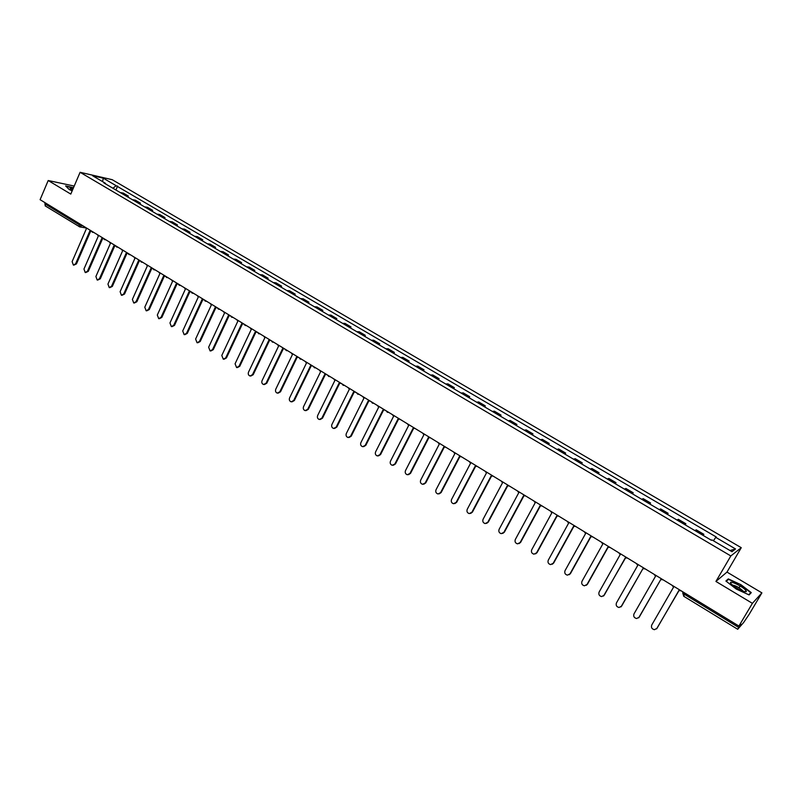 <?xml version="1.0" encoding="UTF-8"?>
<svg xmlns="http://www.w3.org/2000/svg" width="802" height="802" viewBox="0 0 802 802"><rect width="100%" height="100%" fill="white"/><g stroke="black" fill="none" stroke-linecap="round" stroke-linejoin="round"><path stroke-width="1.2" d="M752.396 603.345L761.9 592.878L726.983 572.087L741.259 547.696L112.21 179.688L80.1 172.3L730.833 555.946L715.925 581.45L752.396 603.345L738.913 626.061L40.1 199.688L48.2 180.52L70.787 194.084L80.1 172.3M761.9 592.878L748.988 614.603L743.564 622.593L737.71 629.269L683.685 596.237L684.547 594.382L738.692 627.445L737.71 629.269M45.423 205.944L44.872 203.788L78.967 224.61L83.228 226.004M45.273 202.846L44.872 203.788M74.215 186.064L48.2 180.52M738.692 627.445L740.767 623.956L738.913 626.061M702.682 535.155L703.825 534.292L696.206 529.811L695.023 530.653M703.174 535.435L703.825 534.292M684.647 524.548L685.86 523.736L678.322 519.305L677.088 520.097M685.209 524.879L685.86 523.736M666.823 514.062L668.106 513.3L660.647 508.919L659.344 509.661M667.454 514.433L668.106 513.3M649.199 503.696L650.542 502.974L643.174 498.643L641.811 499.345M649.901 504.107L650.542 502.974M631.786 493.451L633.179 492.769L625.891 488.488L624.467 489.15M632.547 493.902L633.179 492.769M614.553 483.315L616.006 482.684L608.808 478.443L607.325 479.065M615.385 483.806L616.006 482.684M597.52 473.29L599.034 472.709L591.906 468.518L590.372 469.09M598.422 473.822L599.034 472.709M580.678 463.386L582.242 462.834L575.194 458.694L573.6 459.225M581.63 463.947L582.242 462.834M564.017 453.581L565.641 453.08L558.663 448.98L557.019 449.471M565.039 454.183L565.641 453.08M547.535 443.897L549.21 443.426L542.322 439.376L540.618 439.827M548.618 444.529L549.21 443.426M531.245 434.313L532.969 433.882L526.152 429.872L524.398 430.283M532.378 434.975L532.969 433.882M515.125 424.829L516.899 424.438L510.152 420.469L508.358 420.849M516.318 425.531L516.899 424.438M499.175 415.446L501.009 415.095L494.333 411.165L492.488 411.506M500.428 416.188L501.009 415.095M483.405 406.173L485.28 405.852L478.674 401.972L476.779 402.273M484.709 406.935L485.28 405.852M467.807 396.99L469.721 396.709L463.195 392.87L461.25 393.14M469.16 397.792L469.721 396.709M452.358 387.907L454.333 387.657L447.867 383.857L445.882 384.098M453.772 388.739L454.333 387.657M437.09 378.925L439.095 378.704L432.709 374.945L430.674 375.156M438.554 379.787L439.095 378.704M421.972 370.033L424.027 369.852L417.702 366.133L415.626 366.303M423.486 370.925L424.027 369.852M407.015 361.241L409.12 361.08L402.855 357.401L400.739 357.542M408.579 362.153L409.12 361.08M392.218 352.529L394.353 352.409L388.158 348.77L386.003 348.87M393.822 353.471L394.353 352.409M377.572 343.918L379.747 343.827L373.612 340.218L371.416 340.299M379.226 344.89L379.747 343.827M363.075 335.386L365.291 335.326L359.226 331.757L356.98 331.807M364.77 336.389L365.291 335.326M348.73 326.945L350.985 326.925L344.98 323.386L342.705 323.406M350.474 327.978L350.985 326.925M334.524 318.594L336.82 318.594L330.875 315.096L328.559 315.086M336.309 319.647L336.82 318.594M320.469 310.324L322.805 310.354L316.91 306.895L314.564 306.855M322.294 311.407L322.805 310.354M306.554 302.143L308.92 302.204L303.096 298.775L300.71 298.705M308.419 303.246L308.92 302.204M292.78 294.043L295.186 294.123L289.412 290.735L286.996 290.635M294.685 295.166L295.186 294.123M279.136 286.013L281.582 286.134L275.868 282.775L273.412 282.645M281.091 287.166L281.582 286.134M265.642 278.073L268.109 278.214L262.454 274.885L259.968 274.735M267.627 279.246L268.109 278.214M252.269 270.214L254.775 270.374L249.171 267.086L246.655 266.906M254.294 271.407L254.775 270.374M239.036 262.424L241.572 262.615L236.029 259.357L233.472 259.156M241.101 263.637L241.572 262.615M225.923 254.715L228.5 254.936L223.006 251.708L220.42 251.477M228.029 255.948L228.5 254.936M212.951 247.086L215.548 247.317L210.114 244.129L207.497 243.878M215.086 248.339L215.548 247.317M200.099 239.517L202.726 239.788L197.342 236.62L194.696 236.349M202.264 240.8L202.726 239.788M187.367 232.039L190.024 232.319L184.691 229.182L182.014 228.891M189.573 233.332L190.024 232.319M174.756 224.62L177.453 224.931L172.169 221.823L169.463 221.502M177.001 225.933L177.453 224.931M162.275 217.272L164.991 217.603L159.758 214.535L157.032 214.194M164.54 218.615L164.991 217.603M149.904 210.004L152.651 210.355L147.468 207.307L144.711 206.946M152.21 211.357L152.651 210.355M137.663 202.796L140.43 203.167L135.297 200.149L132.51 199.768M139.989 204.169L140.43 203.167M125.523 195.658L128.32 196.059L123.237 193.061L120.42 192.66M127.889 197.051L128.32 196.059M713.399 540.779L715.755 537.36L735.524 548.959L731.995 551.706L711.925 539.906L711.384 540.267L103.969 182.976L105.483 183.317L92.561 175.718L103.328 178.194L116.15 185.713L112.922 188.239M715.755 537.36L716.276 537.009L116.15 185.713M741.259 547.696L730.833 555.946M726.983 572.087L715.925 581.45M725.89 581.029L736.276 589.059L749.098 594.914L751.284 592.628L740.878 584.658L728.296 578.904L725.89 581.029M73.503 187.728L65.614 185.914L69.172 189.472L72.16 190.876M115.899 189.994L117.623 186.034M105.603 183.939L105.483 183.317M735.524 548.959L730 550.533M102.546 181.593L103.328 178.194M727.524 580.217L728.296 578.904M739.043 587.766L740.106 585.961M726.271 581.32L728.487 579.365L740.878 584.658M672.066 585.27L673.54 587.194L651.725 625.049C650.943 627.485 651.846 629.029 654.432 629.69L656.988 628.347L678.893 590.452L681.249 590.884M679.033 590.543L656.567 628.898M654.081 574.302L655.555 576.207L633.981 613.921C633.209 616.327 634.091 617.861 636.628 618.532L639.194 617.189L660.838 579.435L638.673 617.831M661.008 579.545L663.164 579.846M636.317 563.465L637.76 565.35L616.447 602.924C615.685 605.299 616.538 606.823 619.024 607.495L621.6 606.152L642.993 568.538L620.989 606.893M643.164 568.648L645.299 568.939M745.87 590.442C742.672 586.182 727.304 579.154 731.063 583.676L731.885 584.558C738.291 589.52 743.103 591.886 746.331 591.645L745.87 590.442M743.093 591.295L742.762 590.693C739.163 587.475 735.755 585.62 732.517 585.129M740.677 584.949L750.752 592.668L748.757 594.753M749.97 594.001L750.752 592.668M73.092 188.701L70.065 188.219L72.35 190.425M65.985 186.285L73.403 187.969M618.753 552.748L620.187 554.613L599.114 592.056C598.362 594.392 599.194 595.906 601.62 596.588L604.207 595.254L625.349 557.771L627.625 558.162M625.55 557.891L603.505 596.056M601.38 542.152L602.803 544.007L581.981 581.31C581.229 583.615 582.041 585.119 584.417 585.811L587.014 584.468L607.906 547.124L610.162 547.505M608.127 547.255L587.445 584.227L586.222 585.34M584.217 531.676L585.61 533.51L565.029 570.683C564.287 572.959 565.079 574.443 567.405 575.144L570.011 573.801L590.663 536.598L592.889 536.969M590.904 536.738L570.463 573.57L569.129 574.743M567.235 521.31L568.618 523.145L548.277 560.177C547.545 562.423 548.317 563.896 550.593 564.598L553.2 563.265L573.61 526.192L575.816 526.553M573.881 526.343L553.661 563.044L552.237 564.257M550.453 511.075L551.816 512.889L531.706 549.791C530.974 552.007 531.736 553.47 533.972 554.172L536.568 552.839L556.758 515.897L558.934 516.247M557.039 516.067L537.049 552.638L535.546 553.871M533.851 500.939L535.205 502.744L515.315 539.505C514.603 541.701 515.335 543.154 517.531 543.856L520.127 542.533L540.087 505.721L542.242 506.062M540.388 505.902L520.628 542.332L519.034 543.606M517.43 490.924L518.774 492.709L499.105 529.35C498.403 531.515 499.115 532.959 501.27 533.661L503.867 532.327L523.596 495.656L525.731 495.987M523.917 495.847L504.388 532.157L502.704 533.44M501.2 481.02L502.523 482.794L483.075 519.295C482.373 521.44 483.085 522.864 485.19 523.576L487.786 522.252L507.295 485.701L509.4 486.022M507.636 485.902L488.318 522.082L486.563 523.385M485.14 471.225L486.453 472.979L467.215 509.35C466.523 511.475 467.215 512.889 469.28 513.601L471.877 512.267L491.175 475.857L493.25 476.177M491.526 476.067L472.418 512.117L470.604 513.44M469.25 461.531L470.553 463.275L451.536 499.516C450.854 501.621 451.526 503.024 453.551 503.726L456.137 502.403L475.225 466.122L477.28 466.433M475.596 466.333L456.699 502.263L454.824 503.596M453.541 451.947L454.824 453.671L436.017 489.791C435.346 491.867 435.997 493.26 437.992 493.972L440.579 492.649L459.446 456.488L461.381 456.819M459.837 456.709L441.15 492.518L439.215 493.862M438.002 442.463L439.265 444.178L420.669 480.157C419.997 482.223 420.639 483.606 422.604 484.308L425.18 482.984L443.837 446.965L445.852 447.255M444.248 447.195L425.762 482.874L423.777 484.218M422.624 433.08L423.877 434.784L405.481 470.634C404.82 472.679 405.451 474.052 407.376 474.754L409.942 473.431L428.398 437.541L430.393 437.822M428.829 437.772L410.544 473.33L408.509 474.684M407.406 423.797L408.649 425.481L390.454 461.22C389.802 463.235 390.424 464.599 392.308 465.3L394.865 463.987L413.13 428.218L415.095 428.489M413.571 428.458L395.486 463.887L393.401 465.24M392.358 414.614L393.592 416.288L375.587 451.897C374.935 453.892 375.547 455.245 377.401 455.947L379.947 454.634L398.013 418.995L399.967 419.256M398.474 419.235L380.579 454.544L378.454 455.897M377.461 405.531L378.684 407.185L360.87 442.664C360.228 444.649 360.83 445.992 362.654 446.694L365.191 445.381L383.065 409.862L384.99 410.123M383.536 410.113L365.832 445.3L363.677 446.654M362.725 396.539L363.928 398.183L346.314 433.541C345.682 435.496 346.263 436.829 348.058 437.531L350.584 436.218L368.268 400.83L370.173 401.08M368.76 401.09L351.246 436.158L349.05 437.511M348.148 387.637L349.341 389.271L331.898 424.499C331.276 426.443 331.848 427.767 333.622 428.468L336.138 427.155L353.622 391.887L355.517 392.138M355.687 392.238L355.176 392.238M354.133 392.158L336.8 427.105L334.574 428.448M333.712 378.835L334.895 380.459L317.642 415.556C317.021 417.491 317.592 418.804 319.326 419.496L321.833 418.183L339.136 383.045L341.01 383.286M341.191 383.396L340.649 383.386M339.667 383.316L322.504 418.143L320.259 419.486M319.427 370.113L320.599 371.727L303.527 406.714C302.915 408.619 303.467 409.922 305.181 410.624L307.677 409.311L324.8 374.293L326.645 374.524M326.855 374.644L326.274 374.634M325.341 374.564L308.359 409.271L306.083 410.614M305.291 361.491L306.444 363.095L289.562 397.952C288.951 399.847 289.492 401.14 291.186 401.832L293.662 400.519L310.605 365.632L312.439 365.852M312.66 365.983L312.048 365.963M311.166 365.902L294.364 400.499L292.068 401.832M291.296 352.95L292.439 354.544L275.728 389.281C275.136 391.165 275.667 392.449 277.322 393.13L279.788 391.827L296.56 357.05L298.374 357.271M298.615 357.411L297.963 357.391M297.131 357.331L280.5 391.807L278.184 393.14M277.452 344.499L278.585 346.083L262.043 380.699C261.452 382.564 261.973 383.837 263.607 384.519L266.063 383.216L282.655 348.569L284.449 348.77M284.7 348.93L284.028 348.9M283.246 348.85L266.785 383.206L264.449 384.539M263.738 336.138L264.861 337.702L248.49 372.198C247.908 374.053 248.419 375.316 250.034 375.998L252.47 374.694L268.891 340.168L270.665 340.369M270.936 340.529L270.234 340.489M269.492 340.449L253.201 374.694L250.856 376.018M250.164 327.858L251.277 329.411L235.076 363.787L236.59 367.557L239.016 366.253L255.267 331.848L255.878 332.128L239.758 366.263L237.392 367.577M257.312 332.218L256.6 332.178M255.878 332.128L257.031 332.038M236.73 319.657L237.833 321.201L221.793 355.456L223.287 359.206L225.693 357.903L241.783 323.617L243.527 323.808M243.798 323.988L243.026 323.938M242.415 323.908L226.445 357.923L224.069 359.226M223.427 311.547L224.52 313.071L208.64 347.216L210.104 350.935L212.51 349.632L228.43 315.467L230.154 315.647M230.375 315.848L229.633 315.787M229.071 315.757L213.272 349.662L210.876 350.965M210.254 303.507L211.337 305.031L195.618 339.045L197.061 342.745L199.447 341.441L215.207 307.397L216.911 307.567M217.091 307.788L216.37 307.717M215.868 307.687L200.219 341.482L197.813 342.775M197.222 295.547L198.284 297.061L182.726 330.965L184.149 334.635L186.515 333.341L202.114 299.407L203.808 299.567M203.939 299.798L203.237 299.717M202.786 299.697L187.297 333.381L184.861 334.675M184.3 287.667L185.362 289.171L169.964 322.955L171.357 326.604L173.713 325.311L189.162 291.487L190.836 291.657L192.069 293.061M190.916 291.888L190.234 291.808M189.843 291.778L174.505 325.361L172.039 326.645M171.518 279.868L172.56 281.362L157.312 315.026L158.686 318.655L161.032 317.361L176.32 283.657L177.954 283.828L179.157 285.181M178.024 284.058L177.362 283.968M177.021 283.948L161.834 317.412L159.337 318.695M158.856 272.139L159.889 273.622L144.791 307.176L146.144 310.775L148.47 309.482L163.618 275.898L165.182 276.078M165.262 276.299L164.621 276.209M164.33 276.189L149.282 309.552L146.766 310.825M146.315 264.49L147.337 265.963L132.39 299.397L133.723 302.976L136.039 301.682L151.027 268.209L152.54 268.409M152.621 268.62L151.999 268.52M151.748 268.5L136.851 301.752L134.315 303.026M133.894 256.911L134.906 258.374L120.11 291.697L121.423 295.256L123.719 293.963L138.566 260.6L140.019 260.81M140.099 261.001L139.508 260.901M139.297 260.891L124.541 294.043L121.984 295.306M121.593 249.412L122.596 250.856L107.949 284.068L109.232 287.597L111.518 286.314L126.215 253.071L127.618 253.282M127.698 253.462L127.127 253.362M126.967 253.352L112.35 286.394L109.784 287.657M109.413 241.973L110.405 243.417L95.899 276.51L97.172 280.018L99.438 278.735L113.994 245.602L115.348 245.823M115.428 245.993L114.876 245.893M114.756 245.893L100.28 278.825L97.684 280.078M97.343 234.615L98.335 236.039L83.959 269.031L85.212 272.52L87.468 271.226L101.884 238.214L103.187 238.435M103.257 238.595L102.736 238.495M102.656 238.495L88.31 271.327L85.714 272.57M85.393 227.317L86.365 228.74L72.13 261.612L73.373 265.081L75.609 263.798L89.884 230.886L91.137 231.116M91.217 231.257L90.706 231.166M90.666 231.166L76.461 263.898L73.844 265.141M82.025 225.272L79.799 226.906L79.177 226.645L79.378 223.658M683.043 591.976L682.713 592.858L684.547 594.382L685.189 593.279M133.413 199.758L138.556 202.776M145.603 206.926L150.796 209.974M157.914 214.164L163.157 217.242M170.345 221.472L175.638 224.58M182.886 228.851L188.229 231.989M195.558 236.299L200.951 239.467M208.35 243.818L213.793 247.026M221.262 251.417L226.765 254.645M234.304 259.086L239.868 262.354M247.477 266.825L253.091 270.124M260.78 274.645L266.454 277.983M274.224 282.545L279.948 285.913M287.788 290.524L293.572 293.933M301.492 298.585L307.336 302.023M315.346 306.725L321.241 310.204M329.331 314.955L335.286 318.454M343.457 323.266L349.482 326.805M357.732 331.657L363.817 335.236M372.148 340.138L378.303 343.747M386.724 348.7L392.94 352.359M401.451 357.361L407.727 361.05M416.328 366.113L422.664 369.842M431.366 374.945L437.772 378.714M446.554 383.887L453.03 387.697M461.912 392.91L468.458 396.759M477.431 402.043L484.047 405.932M493.12 411.266L499.806 415.195M508.979 420.589L515.736 424.569M525.009 430.012L531.846 434.032M541.22 439.546L548.127 443.606M557.601 449.18L564.588 453.29M574.162 458.914L581.229 463.075M590.914 468.769L598.061 472.969M607.856 478.724L615.074 482.974M624.979 488.799L632.287 493.1M642.302 498.984L649.69 503.325M659.825 509.29L667.294 513.681M677.55 519.706L685.098 524.147M695.464 530.242L703.113 534.744M121.333 192.65L126.425 195.648M668.748 583.254L665.64 581.35M650.743 572.267L647.665 570.382M632.948 561.41L629.891 559.545M615.365 550.683L612.327 548.829M597.971 540.067L594.964 538.232M580.778 529.581L577.791 527.756M563.786 519.205L560.819 517.4M546.974 508.949L544.037 507.155M530.353 498.814L527.435 497.029M513.922 488.789L511.024 487.014M497.661 478.864L494.784 477.11M481.591 469.06L478.724 467.315M465.691 459.356L462.844 457.621M449.962 449.762L447.135 448.037M434.403 440.268L431.596 438.554M419.005 430.875L416.218 429.17M403.777 421.581L401.01 419.887M388.709 412.388L387.155 412.138M373.802 403.296L372.268 403.055M359.055 394.293L357.532 394.063M344.459 385.391L342.955 385.16M329.993 376.579L328.519 376.349M315.647 367.867L314.244 367.637M301.572 359.216L300.108 359.005M287.567 350.674L286.124 350.464M273.703 342.223L272.279 342.013M259.988 333.843L258.565 333.652M246.404 325.562L245.001 325.371M232.961 317.351L231.567 317.171M219.648 309.231L218.274 309.051M206.465 301.191L205.101 301.021M193.412 293.231L192.49 293.241M180.49 285.342L179.568 285.362M167.698 277.542L166.375 277.382M155.027 269.813L153.723 269.652M142.485 262.154L141.182 262.003M130.054 254.575L128.771 254.424M117.744 247.066L116.48 246.916M105.553 239.628L104.3 239.487M93.483 232.259L92.24 232.129M683.765 596.197L682.713 592.858L683.184 592.056M520.127 542.533L520.628 542.332M503.867 532.327L504.388 532.157M487.786 522.252L488.318 522.082M471.877 512.267L472.418 512.117M456.137 502.403L456.699 502.263M440.579 492.649L441.15 492.518M425.18 482.984L425.762 482.874M409.942 473.431L410.544 473.33M394.865 463.987L395.486 463.887M379.947 454.634L380.579 454.544M365.191 445.381L365.832 445.3M350.584 436.218L351.246 436.158M336.138 427.155L336.8 427.105M321.833 418.183L322.504 418.143M307.677 409.311L308.359 409.271M293.662 400.519L294.364 400.499M279.788 391.827L280.5 391.807M266.063 383.216L266.785 383.206M252.47 374.694L253.201 374.694M239.016 366.253L239.758 366.263M225.693 357.903L226.445 357.923M212.51 349.632L213.272 349.662M199.447 341.441L200.219 341.482M186.515 333.341L187.297 333.381M173.713 325.311L174.505 325.361M161.032 317.361L161.834 317.412M148.47 309.482L149.282 309.552M136.039 301.682L136.851 301.752M123.719 293.963L124.541 294.043M111.518 286.314L112.35 286.394M99.438 278.735L100.28 278.825M87.468 271.226L88.31 271.327M75.609 263.798L76.461 263.898M385.952 410.704L387.787 412.398M371.065 401.622L372.87 403.306M356.329 392.629L358.123 394.303M341.752 383.737L343.527 385.391M327.316 374.935L329.081 376.579M313.041 366.213L314.775 367.857M298.905 357.592L300.63 359.226M284.91 349.06L286.625 350.685M271.066 340.609L272.77 342.223M257.362 332.249L259.046 333.853M243.788 323.968L245.462 325.572M230.354 315.767L232.019 317.371M217.051 307.657L218.715 309.241M219.317 309.301L219.828 309.341M203.888 299.617L205.533 301.201M206.104 301.261L206.665 301.311M193.031 293.301L193.633 293.362M180.089 285.422L180.741 285.492M165.152 275.988L166.776 277.552M167.277 277.612L167.959 277.703M152.49 268.259L154.104 269.823M154.585 269.883L155.307 269.983M139.959 260.61L141.563 262.174M142.014 262.234L142.786 262.334M127.538 253.041L129.142 254.585M129.573 254.655L130.375 254.765M115.247 245.532L116.831 247.076M117.252 247.146L118.084 247.267M103.067 238.104L104.651 239.648M105.042 239.708L105.914 239.848M90.997 230.745L92.581 232.279M92.962 232.339L93.864 232.49M85.563 227.868L80.16 226.966M45.123 205.833L79.799 226.906M743.815 591.545L746.331 591.645"/></g></svg>
